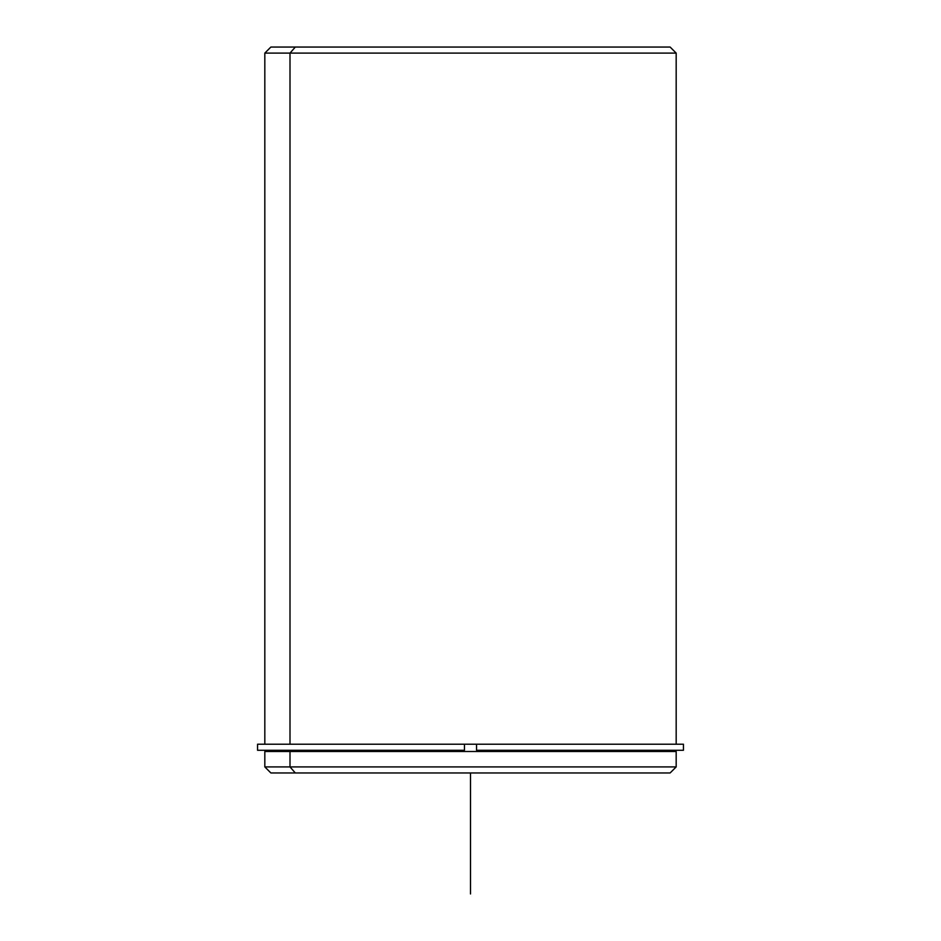 <?xml version="1.0" encoding="UTF-8"?>
<svg xmlns="http://www.w3.org/2000/svg" width="941" height="941" viewBox="0 0 941 941"><rect width="100%" height="100%" fill="white"/><g stroke="black" fill="none" stroke-linecap="round" stroke-linejoin="round"><path stroke-width="1.41" d="M293.721 751.494L293.721 750.283L293.721 751.494M289.016 744.225L476.546 744.225L464.454 744.225L464.454 750.283L257.563 750.283L257.563 744.225L464.454 744.225L464.454 750.283L289.016 750.283M671.945 744.225L476.546 744.225L476.546 750.283L476.546 744.225L683.437 744.225L683.437 750.283L476.546 750.283L671.945 750.283L671.945 751.494C676.344 751.494 676.344 751.494 671.945 751.494L269.055 751.494M295.309 772.961L290.004 766.915L295.309 772.961L270.879 772.961L264.821 766.915L290.004 766.915L264.821 766.915L264.821 751.494L290.004 751.494L290.004 766.915L676.179 766.915L290.004 766.915L290.004 751.494L676.179 751.494L676.179 766.915L670.121 772.961L295.309 772.961L651.984 772.961M290.004 53.096L676.179 53.096L290.004 53.096L290.004 744.225L290.004 53.096L264.821 53.096L290.004 53.096L295.309 47.05L290.004 53.096M651.984 47.05L295.309 47.05L670.121 47.05L676.179 53.096L676.179 744.225M264.821 744.225L264.821 53.096L270.879 47.05L295.309 47.05M269.055 750.283L464.454 750.283M470.5 772.961L470.5 893.95"/></g></svg>
